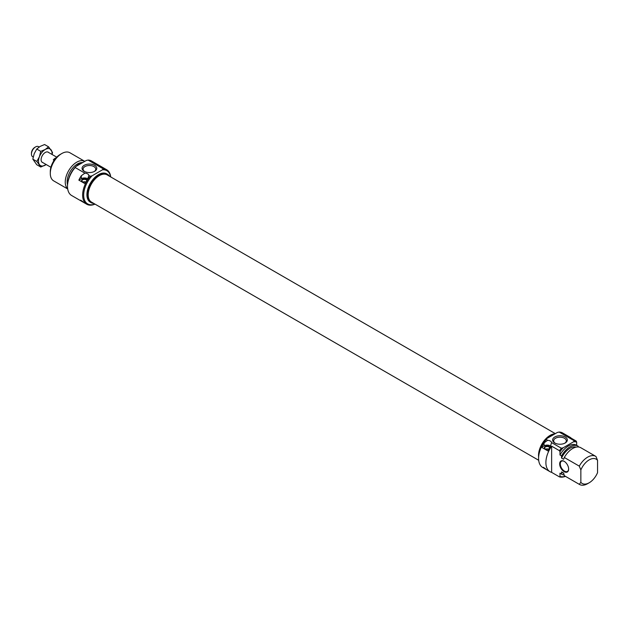 <?xml version="1.0" encoding="UTF-8"?>
<svg xmlns="http://www.w3.org/2000/svg" width="629" height="629" viewBox="0 0 629 629"><rect width="100%" height="100%" fill="white"/><g stroke="black" fill="none" stroke-linecap="round" stroke-linejoin="round"><path stroke-width="0.94" d="M545.571 468.786L543.338 467.3L545.571 468.786M559.983 451.74L559.983 454.987L561.548 455.891L561.548 458.061L563.631 459.272L564.323 457.495L579.285 466.136L580.85 469.965L580.85 482.309L579.285 484.33L564.323 475.689L563.631 473.118L561.548 471.915L561.548 474.085L559.983 473.181L559.983 476.436A112.064 64.701 60 0 1 559.456 476.892L551.633 472.371A19.924 11.503 -60 0 1 550.021 471.703A19.924 11.503 -60 0 1 551.633 446.165L559.456 450.679A112.064 64.701 60 0 1 559.983 451.74A19.184 11.078 -60 0 1 563.112 447.817L561.351 448.233L551.602 442.604L550.328 446.48A19.924 11.503 120 0 0 547.851 450.907L541.585 447.29A19.924 11.503 -60 0 1 544.069 442.863L547.623 440.3L546.224 439.49L546.939 438.476A19.184 11.078 120 0 0 538.589 457.763A19.184 11.078 120 0 0 538.589 458.054M546.939 438.476L557.373 432.453L559.126 432.044A19.924 11.503 -60 0 1 562.64 432.972L569.945 437.194A19.924 11.503 -60 0 1 571.329 438.256M550.021 471.703L542.717 467.481A19.924 11.503 -60 0 1 538.589 458.36A19.924 11.503 -60 0 1 546.224 439.49M559.126 432.044L574.261 440.78L573.546 441.794A19.184 11.078 -60 0 1 576.675 442.101A112.064 64.701 -120 0 0 576.156 441.039A19.924 11.503 120 0 0 574.261 440.78M576.156 441.039L568.333 436.518A19.924 11.503 -60 0 1 569.945 437.194M559.456 476.892A19.924 11.503 120 0 0 565.463 476.357M561.351 448.233A19.924 11.503 120 0 0 559.456 450.679M547.623 440.3A4.427 2.555 180 0 1 551.602 442.604L551.625 442.973M541.585 447.29L544.069 445.859A4.427 2.555 180 0 1 550.603 446.032M549.888 447.156A2.838 1.635 0 0 0 549.203 446.511A2.838 1.635 0 0 0 545.587 446.315A2.838 1.635 0 0 0 544.604 448.335A2.838 1.635 0 0 0 548.803 449.02M544.738 448.485A2.579 1.494 180 0 1 544.612 448.029A2.579 1.494 180 0 1 546.208 446.653A2.579 1.494 180 0 1 549.023 446.975A2.579 1.494 180 0 1 549.644 447.549M551.633 472.371L551.633 446.165M568.64 469.085A6.345 3.664 -120 0 0 564.158 461.316A6.345 3.664 -120 0 0 559.668 463.903A6.345 3.664 -120 0 0 564.158 471.679A6.345 3.664 -120 0 0 568.64 469.085M568.64 468.904A5.905 3.412 60 0 1 567.421 471.428A5.905 3.412 60 0 1 562.869 469.847A5.905 3.412 60 0 1 560.29 463.903A5.905 3.412 60 0 1 561.516 461.206A5.905 3.412 60 0 1 564.315 461.411M563.112 447.817L573.546 441.794M565.18 436.982A7.351 4.246 0 0 0 554.778 436.982A7.351 4.246 0 0 0 554.778 442.989A7.351 4.246 0 0 0 565.18 442.989A7.351 4.246 0 0 0 565.18 436.982M559.983 454.987A16.236 9.372 -60 0 1 576.447 445.206A16.236 9.372 -60 0 1 576.675 445.348L576.675 442.101M578.24 446.967L578.24 446.252A16.236 9.372 -60 0 0 578.012 446.11L576.447 445.206M580.85 482.309A14.019 8.098 -60 0 0 589.2 482.765A14.019 8.098 -60 0 0 597.55 472.67L597.55 460.326L595.985 456.497A16.236 9.372 120 0 0 595.749 456.355A16.236 9.372 120 0 0 579.285 466.136M561.548 455.891A16.236 9.372 -60 0 1 578.012 446.11M561.548 458.061A14.538 8.389 -60 0 1 576.14 447.14M564.323 457.495A16.236 9.372 -60 0 1 580.795 447.714A16.236 9.372 -60 0 1 581.023 447.856M580.85 469.965A14.019 8.098 -60 0 1 597.55 460.326M565.322 476.279A19.184 11.078 -60 0 1 559.983 476.436M555.171 443.201A6.321 3.648 180 0 1 553.662 440.827A6.321 3.648 180 0 1 557.561 437.454A6.321 3.648 180 0 1 564.449 438.248A6.321 3.648 180 0 1 566.304 440.827A6.321 3.648 180 0 1 564.787 443.201M579.285 484.33A16.236 9.372 120 0 0 579.521 484.472A16.236 9.372 120 0 0 587.635 483.67L589.2 482.765M564.795 475.964A16.236 9.372 -60 0 1 564.559 475.831A16.236 9.372 -60 0 1 564.323 475.689M538.605 456.89A16.385 9.459 -60 0 1 550.116 435.378A16.385 9.459 -60 0 1 555.037 433.806M548.229 437.737A16.385 9.459 -60 0 1 550.902 435.826A16.385 9.459 -60 0 1 553.575 434.647M563.702 473.378L562.625 472.756A14.538 8.389 -60 0 1 561.548 471.915M564.119 474.958A16.236 9.372 -60 0 1 561.776 474.227A16.236 9.372 -60 0 1 561.548 474.085M560.447 473.456A16.236 9.372 -60 0 1 560.211 473.322A16.236 9.372 -60 0 1 559.983 473.181M545.823 449.232L546.483 449.255M546.145 449.059A2.068 1.195 180 0 1 548.449 449.137M555.328 433.633L107.134 174.87A15.694 9.065 120 0 0 107.04 174.823A15.694 9.065 120 0 0 91.394 184.014A15.694 9.065 120 0 0 91.433 202.058L538.691 460.279M35.57 146.919L34.839 147.343A4.796 2.768 120 0 0 31.45 153.217L31.45 154.058A5.826 3.365 -60 0 1 35.57 146.919A5.826 3.365 -60 0 1 38.487 146.636L39.147 147.013M33.211 157.046L32.661 156.731A5.826 3.365 -60 0 1 31.45 154.058M54.118 160.379L53.284 159.892A5.826 3.365 -60 0 1 56.107 157.84M53.284 159.892L55.376 158.681M109.477 176.23A16.385 9.459 120 0 0 107.473 174.28A16.385 9.459 120 0 0 99.288 175.09A16.385 9.459 120 0 0 88.579 189.526A16.385 9.459 120 0 0 91.095 202.656A16.385 9.459 120 0 0 93.784 203.411M107.473 174.28L106.694 173.824A16.385 9.459 120 0 0 98.501 174.634A16.385 9.459 120 0 0 87.801 189.07A16.385 9.459 120 0 0 90.309 202.2L91.095 202.656M94.916 204.071A19.184 11.078 -60 0 1 83.767 196.814A19.184 11.078 -60 0 1 92.031 175.845L102.464 169.814A19.184 11.078 -60 0 1 110.618 176.883M92.031 175.845L90.269 176.254L88.87 175.444L87.596 179.32A19.924 11.503 120 0 0 85.119 183.747L78.853 180.138A19.924 11.503 -60 0 1 81.338 175.703L84.891 173.148A4.427 2.555 180 0 1 88.87 175.444L88.893 175.813M84.891 173.148L75.142 167.518L75.857 166.504L86.291 160.481L88.052 160.065L103.18 168.8L102.464 169.814M84.223 171.316A7.351 4.246 0 0 0 94.625 171.316A7.351 4.246 0 0 0 94.625 165.309A7.351 4.246 0 0 0 84.223 165.309A7.351 4.246 0 0 0 84.223 171.316L84.223 171.316M75.857 166.504A19.184 11.078 120 0 0 67.507 185.783A19.184 11.078 120 0 0 67.507 186.082M82.926 162.416A16.236 9.372 120 0 0 79.506 163.792A16.236 9.372 120 0 0 76.085 166.37M74.882 167.589A16.236 9.372 120 0 0 69.001 177.771M82.297 162.581A14.538 8.389 120 0 0 77.422 163.972A14.538 8.389 120 0 0 67.531 184.792M67.704 188.975L53.646 180.861A16.236 9.372 -60 0 1 50.289 173.431A16.236 9.372 -60 0 1 61.768 153.547A16.236 9.372 -60 0 1 69.882 152.745L84.781 161.346A16.236 9.372 120 0 0 76.73 162.188A16.236 9.372 120 0 0 66.415 175.585A16.236 9.372 120 0 0 67.68 188.826M60.203 154.451L61.768 153.547L60.203 154.451A14.019 8.098 120 0 0 50.289 171.623L50.289 173.431M84.616 171.52A6.321 3.648 180 0 1 83.099 169.154A6.321 3.648 180 0 1 89.42 165.506A6.321 3.648 180 0 1 95.742 169.154A6.321 3.648 180 0 1 94.232 171.52M88.052 160.065A19.924 11.503 -60 0 1 91.559 161L106.686 169.736A19.924 11.503 120 0 0 103.18 168.8M90.269 176.254A19.924 11.503 120 0 0 86.763 204.244L71.635 195.509A19.924 11.503 -60 0 1 67.507 186.388A19.924 11.503 -60 0 1 75.142 167.518M86.763 204.244A19.924 11.503 120 0 0 95.018 204.126M110.712 176.938A19.924 11.503 120 0 0 106.686 169.736M78.853 180.138L81.338 178.707A4.427 2.555 180 0 1 87.871 178.88M82.839 201.626L80.606 200.148L82.839 201.626M87.164 179.996A2.838 1.635 0 0 0 83.437 178.982A2.838 1.635 0 0 0 81.872 181.183A2.838 1.635 0 0 0 82.454 181.671A2.838 1.635 0 0 0 86.071 181.867M82.006 181.333A2.579 1.494 180 0 1 81.88 180.877A2.579 1.494 180 0 1 84.05 179.399A2.579 1.494 180 0 1 86.912 180.397M83.091 182.103L83.413 181.93A2.068 1.195 180 0 1 85.686 181.993M48.661 152.501A5.905 3.412 120 0 0 42.324 155.583A5.905 3.412 120 0 0 42.827 162.604M52.003 154.435A9.592 5.535 120 0 0 51.153 149.977A9.592 5.535 120 0 0 45.28 149.45A9.592 5.535 120 0 0 39.407 156.763A9.592 5.535 120 0 0 39.407 164.594A9.592 5.535 120 0 0 45.28 165.12A9.592 5.535 120 0 0 46.169 164.531M46.192 164.546L40.759 167.031L36.836 161.456L39.407 156.763L40.759 151.361L45.28 149.45L48.59 146.84L52.506 152.415L52.128 154.506M48.59 146.84L44.58 144.528L40.059 146.439L36.749 149.049L34.186 153.751L32.834 159.145L36.749 164.719L40.759 167.031M36.836 161.456L32.834 159.145M40.759 151.361L36.749 149.049M544.069 442.863L544.069 445.859M81.338 175.703L81.338 178.707M595.749 456.355L580.795 447.714M538.589 457.763L538.589 458.36M579.521 484.472L564.559 475.831M561.776 474.227L560.211 473.322M41.899 162.062L50.91 167.267M47.725 151.966L56.744 157.171M67.507 185.783L67.507 186.388"/></g></svg>
